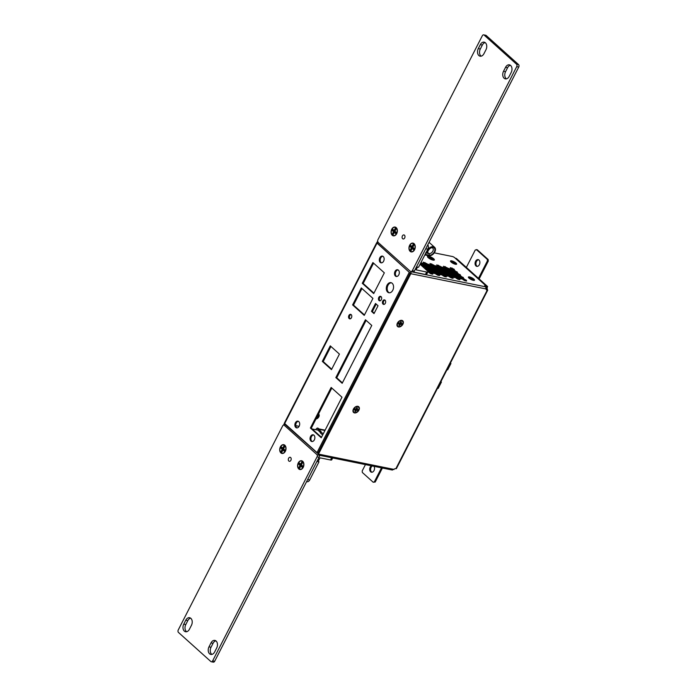 <?xml version="1.0" encoding="UTF-8"?>
<svg xmlns="http://www.w3.org/2000/svg" width="697" height="697" viewBox="0 0 697 697"><rect width="100%" height="100%" fill="white"/><g stroke="black" fill="none" stroke-linecap="round" stroke-linejoin="round"><path stroke-width="1.05" d="M371.388 465.796A3.433 2.37 -78.5 0 0 369.75 468.732A3.433 2.37 -78.5 0 0 370.63 471.782A3.433 2.37 -78.5 0 0 371.449 472.209A3.433 2.37 -78.5 0 0 374.15 470.283A3.433 2.37 -78.5 0 0 374.001 466.328M372.276 465.979A3.433 2.37 -78.5 0 0 370.638 468.907A3.433 2.37 -78.5 0 0 371.51 471.965A3.433 2.37 -78.5 0 0 371.91 472.235M365.446 464.594L362.205 470.919L362.335 472.47L373.209 482.254L374.35 481.836L381.503 467.844M373.209 482.254L375.23 482.019L374.35 481.836M375.23 482.019L382.392 468.027M353.44 409.061A3.851 2.588 131.9 0 0 353.597 412.485A3.851 2.588 131.9 0 0 358.911 410.167A3.851 2.588 131.9 0 0 358.755 406.752A3.851 2.588 131.9 0 0 353.44 409.061M357.483 407.963L356.847 409.2L357.875 409.4L357.361 410.411L356.333 410.202L355.705 411.439L354.869 411.265L355.505 410.036L354.477 409.827L354.991 408.817L356.019 409.026L356.646 407.797L357.483 407.963M354.817 409.174L355.505 410.036M356.158 408.747L356.847 409.2M356.333 410.202L354.991 408.834M355.705 411.439L355.304 410.42M357.361 410.411L355.243 408.869M290.658 457.537A2.056 1.42 101.5 0 1 291.041 459.959A2.056 1.42 101.5 0 1 289.351 461.318A2.056 1.42 101.5 0 1 288.854 461.057A2.056 1.42 101.5 0 1 288.471 458.635A2.056 1.42 101.5 0 1 290.17 457.284A2.056 1.42 101.5 0 1 290.658 457.537M318.956 461.876L316.917 461.458L307.665 479.545L309.703 479.954L318.956 461.876A1.472 1.011 101.5 0 1 318.573 460.612L320.054 457.859L330.5 459.976A3.668 1.002 27.1 0 0 331.746 459.828L332.704 457.955M318.573 460.612L317.466 460.395M318.79 459.889L317.823 459.689M309.703 479.954A3.668 2.535 101.5 0 1 306.95 481.732L306.584 481.662M320.306 455.446A3.154 2.117 131.9 0 0 319.348 455.855M318.451 414.175A3.032 2.03 -48.1 0 1 318.154 416.187A3.032 2.03 -48.1 0 1 316.516 417.939M318.538 413.983A3.032 2.03 -48.1 0 1 318.721 414.123A3.032 2.03 -48.1 0 1 318.843 416.806A3.032 2.03 -48.1 0 1 315.976 418.993M355.313 409.801A1.08 0.723 131.9 0 0 356.254 408.808M399.303 323.852A1.08 0.723 131.9 0 0 400.235 322.85M385.31 303.3A2.291 1.586 -78.5 0 0 384.5 299.91A2.291 1.586 -78.5 0 0 382.775 301.026A2.291 1.586 -78.5 0 0 383.585 304.406A2.291 1.586 -78.5 0 0 385.31 303.3M384.918 300.093A2.291 1.586 -78.5 0 0 383.664 301.2A2.291 1.586 -78.5 0 0 384.047 304.406M392.768 290.266A5.158 3.555 -78.5 0 0 390.947 282.651A5.158 3.555 -78.5 0 0 387.079 285.151A5.158 3.555 -78.5 0 0 388.9 292.757A5.158 3.555 -78.5 0 0 392.768 290.266M391.383 282.782A5.158 3.555 -78.5 0 0 387.968 285.334A5.158 3.555 -78.5 0 0 389.353 292.81M381.32 299.71A2.291 1.586 -78.5 0 0 380.51 296.33A2.291 1.586 -78.5 0 0 378.793 297.436A2.291 1.586 -78.5 0 0 379.604 300.825A2.291 1.586 -78.5 0 0 381.32 299.71M380.937 296.513A2.291 1.586 -78.5 0 0 379.673 297.619A2.291 1.586 -78.5 0 0 380.065 300.825M351.445 317.736A2.291 1.586 -78.5 0 0 350.635 314.356A2.291 1.586 -78.5 0 0 348.909 315.462A2.291 1.586 -78.5 0 0 349.72 318.851A2.291 1.586 -78.5 0 0 351.445 317.736M351.061 314.539A2.291 1.586 -78.5 0 0 349.798 315.645A2.291 1.586 -78.5 0 0 350.182 318.843M299.17 426.215A3.433 2.37 -78.5 0 0 297.959 421.154A3.433 2.37 -78.5 0 0 295.38 422.818A3.433 2.37 -78.5 0 0 296.591 427.88A3.433 2.37 -78.5 0 0 299.17 426.215M298.386 421.31A3.433 2.37 -78.5 0 0 296.269 423.001A3.433 2.37 -78.5 0 0 297.044 427.906M383.629 261.166A3.433 2.37 -78.5 0 0 382.418 256.104A3.433 2.37 -78.5 0 0 379.839 257.768A3.433 2.37 -78.5 0 0 381.05 262.83A3.433 2.37 -78.5 0 0 383.629 261.166M382.845 256.252A3.433 2.37 -78.5 0 0 380.728 257.942A3.433 2.37 -78.5 0 0 381.512 262.856M314.347 439.859A3.433 2.37 -78.5 0 0 313.136 434.797A3.433 2.37 -78.5 0 0 310.566 436.461A3.433 2.37 -78.5 0 0 311.777 441.523A3.433 2.37 -78.5 0 0 314.347 439.859M313.572 434.954A3.433 2.37 -78.5 0 0 311.446 436.644A3.433 2.37 -78.5 0 0 312.23 441.549M398.806 274.81A3.433 2.37 -78.5 0 0 397.595 269.748A3.433 2.37 -78.5 0 0 395.025 271.412A3.433 2.37 -78.5 0 0 396.236 276.474A3.433 2.37 -78.5 0 0 398.806 274.81M398.031 269.896A3.433 2.37 -78.5 0 0 395.913 271.586A3.433 2.37 -78.5 0 0 396.689 276.5M373.566 263.152L363.163 283.479L373.932 293.158M330.927 346.461L323.199 361.569L331.702 369.21M331.807 388.055L311.28 428.176L321.456 437.324M361.961 288.541L353.492 305.094L364.461 314.957M366.108 320.367L336.729 377.783L342.393 382.871M376.171 304.075L372.372 311.515L374.228 313.188M284.69 423.532L317.013 452.588L409.261 272.318L376.659 242.783L284.411 423.053L284.69 423.532L376.938 243.27M374.01 313.606L378.035 305.748L375.509 303.474L371.484 311.332L374.01 313.606M371.771 325.455L365.437 319.766L335.841 377.6L342.175 383.298L371.771 325.455M364.243 315.375L372.93 298.403L361.29 287.939L352.604 304.911L364.243 315.375M331.145 387.454L310.392 428.002L321.239 437.742L341.983 397.203L331.145 387.454M331.484 369.637L339.43 354.102L330.265 345.86L322.31 361.394L331.484 369.637M373.714 293.576L384.335 272.832L372.895 262.551L362.274 283.304L373.714 293.576M363.163 283.479L362.274 283.304M323.199 361.569L322.31 361.394M311.28 428.176L310.392 428.002M353.492 305.094L352.604 304.911M336.729 377.783L335.841 377.6M372.372 311.515L371.484 311.332M317.945 453.198L317.013 452.588M409.261 272.318L410.158 272.91M317.71 428.071A1.472 0.985 131.9 0 1 317.719 428.176L318.407 428.794A1.472 0.985 131.9 0 0 318.163 428.254A1.472 0.985 131.9 0 0 316.142 429.134L315.514 429.666L312.186 428.995M299.1 426.337L295.763 425.667M325.116 430.154L318.407 428.794L318.032 430.249A1.542 1.063 -78.5 0 0 318.085 430.302L320.454 432.454M317.719 428.176L318.032 430.249M322.65 434.98L320.263 432.828L321.099 431.67L318.634 429.23L324.941 430.511M323.199 433.909L320.812 431.757M440.835 381.782A2.832 0.767 -152.9 0 1 441.428 382.069L441.323 382.217A2.169 0.592 27.1 0 0 440.748 381.947M437.585 388.133A2.169 0.592 27.1 0 1 438.16 388.412L441.428 382.069M450.332 363.215A2.832 0.767 -152.9 0 1 450.933 363.503L450.828 363.651A2.169 0.592 27.1 0 0 450.253 363.381M450.933 363.503L447.657 369.846A2.169 0.592 27.1 0 0 447.082 369.567M450.828 363.651L447.657 369.846M438.16 388.412L441.323 382.217M504.105 78.238A5.14 3.546 -78.5 0 0 505.334 78.874A5.14 3.546 -78.5 0 0 509.193 76.382L511.215 72.427A5.14 3.546 -78.5 0 0 509.402 64.847A5.14 3.546 -78.5 0 0 505.552 67.33L503.522 71.294A5.14 3.546 -78.5 0 0 504.105 78.238M510.37 65.265A5.14 3.546 -78.5 0 0 507.582 67.74L505.552 71.704A5.14 3.546 -78.5 0 0 506.135 78.648A5.14 3.546 -78.5 0 0 506.397 78.857M478.865 55.551A5.14 3.546 -78.5 0 0 480.094 56.187A5.14 3.546 -78.5 0 0 483.945 53.695L485.975 49.74A5.14 3.546 -78.5 0 0 484.162 42.16A5.14 3.546 -78.5 0 0 480.303 44.643L478.281 48.607A5.14 3.546 -78.5 0 0 478.865 55.551M485.129 42.587A5.14 3.546 -78.5 0 0 482.341 45.052L480.311 49.017A5.14 3.546 -78.5 0 0 480.895 55.969A5.14 3.546 -78.5 0 0 481.157 56.178M396.079 227.832A4.217 2.91 -78.5 0 0 395.068 227.318A4.217 2.91 -78.5 0 0 391.592 230.088A4.217 2.91 -78.5 0 0 392.376 235.063A4.217 2.91 -78.5 0 0 393.387 235.586A4.217 2.91 -78.5 0 0 396.872 232.815A4.217 2.91 -78.5 0 0 396.079 227.832M413.948 243.898A4.217 2.91 -78.5 0 0 412.938 243.375A4.217 2.91 -78.5 0 0 409.461 246.154A4.217 2.91 -78.5 0 0 410.254 251.129A4.217 2.91 -78.5 0 0 411.265 251.652A4.217 2.91 -78.5 0 0 414.741 248.873A4.217 2.91 -78.5 0 0 413.948 243.898M410.498 271.325A1.838 1.263 -78.5 0 0 410.942 271.551A1.838 1.263 -78.5 0 0 412.319 270.663L516.712 66.651A1.838 1.263 -78.5 0 0 516.503 64.168L484.136 35.077A1.838 1.263 -78.5 0 0 483.701 34.85A1.838 1.263 -78.5 0 0 482.324 35.739L377.922 239.751A1.838 1.263 -78.5 0 0 378.131 242.234M410.942 271.551L412.972 271.961A1.838 1.263 -78.5 0 0 414.349 271.072L518.742 67.06A1.838 1.263 -78.5 0 0 518.542 64.577L486.175 35.486A1.838 1.263 -78.5 0 0 485.731 35.259L483.701 34.85M392.263 235.29A4.478 3.084 -78.5 0 0 393.343 235.839A4.478 3.084 -78.5 0 0 397.029 232.894A4.478 3.084 -78.5 0 0 396.192 227.614A4.478 3.084 -78.5 0 0 395.121 227.065A4.478 3.084 -78.5 0 0 391.426 230.01A4.478 3.084 -78.5 0 0 392.263 235.29M392.559 229.078L394.153 230.507L395.417 228.041L396.184 228.729L394.92 231.204L396.506 232.624L395.896 233.826L394.31 232.397L393.047 234.863L392.272 234.175L393.535 231.7L391.949 230.271L392.559 229.078M393.535 231.7L395.844 232.031M391.949 230.271L395.373 231.604M396.349 232.484L394.31 232.397M395.094 230.846L394.153 230.507M395.417 228.041L395.957 229.165M392.272 234.175L393.727 233.539M477.253 266.376A3.433 2.37 101.5 0 1 476.853 266.106A3.433 2.37 101.5 0 1 476.121 262.368A3.433 2.37 101.5 0 1 478.586 259.772M475.973 265.923A3.433 2.37 101.5 0 1 475.328 261.88A3.433 2.37 101.5 0 1 478.159 259.624A3.433 2.37 101.5 0 1 478.978 260.042A3.433 2.37 101.5 0 1 479.623 264.093A3.433 2.37 101.5 0 1 476.792 266.35A3.433 2.37 101.5 0 1 475.973 265.923M466.345 267.421L475.258 249.988L477.279 249.753L488.161 259.537L488.292 261.087L479.153 278.931M476.391 249.578L487.273 259.354L487.403 260.905L488.292 261.087M487.403 260.905L478.49 278.33M487.273 259.354L488.161 259.537M473.646 279.915A2.535 0.688 27.1 0 0 473.185 279.122A2.535 0.688 27.1 0 0 470.806 277.746A2.535 0.688 27.1 0 0 469.133 277.606A2.535 0.688 27.1 0 0 469.595 278.391A2.535 0.688 27.1 0 0 471.982 279.776A2.535 0.688 27.1 0 0 473.646 279.906A2.535 0.688 27.1 0 0 473.193 279.122A2.535 0.688 27.1 0 0 470.806 277.746A2.535 0.688 27.1 0 0 469.133 277.606M472.923 280.037A1.952 0.531 27.1 0 0 472.949 279.994A1.952 0.531 27.1 0 0 472.601 279.384A1.952 0.531 27.1 0 0 470.763 278.321A1.952 0.531 27.1 0 0 469.473 278.216A1.952 0.531 27.1 0 0 469.456 278.26M474.474 280.255A3.433 0.932 27.1 0 0 473.829 279.253A3.433 0.932 27.1 0 0 470.71 277.423A3.433 0.932 27.1 0 0 468.375 277.136M455.768 263.849A2.535 0.688 27.1 0 0 455.315 263.057A2.535 0.688 27.1 0 0 452.928 261.68A2.535 0.688 27.1 0 0 451.264 261.541A2.535 0.688 27.1 0 0 451.717 262.325A2.535 0.688 27.1 0 0 454.104 263.71A2.535 0.688 27.1 0 0 455.768 263.849A2.535 0.688 27.1 0 0 455.315 263.057A2.535 0.688 27.1 0 0 452.928 261.68A2.535 0.688 27.1 0 0 451.264 261.541M455.045 263.971A1.952 0.531 27.1 0 0 455.08 263.928A1.952 0.531 27.1 0 0 454.723 263.327A1.952 0.531 27.1 0 0 452.884 262.255A1.952 0.531 27.1 0 0 451.595 262.15A1.952 0.531 27.1 0 0 451.586 262.194M456.596 264.189A3.433 0.932 27.1 0 0 455.951 263.187A3.433 0.932 27.1 0 0 452.832 261.358A3.433 0.932 27.1 0 0 450.506 261.07M190.865 618.352A5.14 3.546 -78.5 0 0 189.636 617.716A5.14 3.546 -78.5 0 0 185.777 620.199L183.755 624.163A5.14 3.546 -78.5 0 0 185.568 631.743A5.14 3.546 -78.5 0 0 189.418 629.26L191.448 625.296A5.14 3.546 -78.5 0 0 190.865 618.352M190.603 618.143A5.14 3.546 -78.5 0 0 187.807 620.618L185.785 624.573A5.14 3.546 -78.5 0 0 186.63 631.735M216.105 641.031A5.14 3.546 -78.5 0 0 214.876 640.404A5.14 3.546 -78.5 0 0 211.017 642.887L208.995 646.851A5.14 3.546 -78.5 0 0 210.808 654.431A5.14 3.546 -78.5 0 0 214.659 651.948L216.689 647.983A5.14 3.546 -78.5 0 0 216.105 641.031M215.843 640.822A5.14 3.546 -78.5 0 0 213.055 643.305L211.025 647.26A5.14 3.546 -78.5 0 0 211.871 654.413M298.891 468.75A4.217 2.91 -78.5 0 0 299.902 469.273A4.217 2.91 -78.5 0 0 303.378 466.493A4.217 2.91 -78.5 0 0 302.594 461.519A4.217 2.91 -78.5 0 0 301.574 460.996A4.217 2.91 -78.5 0 0 298.098 463.775A4.217 2.91 -78.5 0 0 298.891 468.75M281.013 452.693A4.217 2.91 -78.5 0 0 282.024 453.207A4.217 2.91 -78.5 0 0 285.509 450.436A4.217 2.91 -78.5 0 0 284.716 445.461A4.217 2.91 -78.5 0 0 283.705 444.939A4.217 2.91 -78.5 0 0 280.229 447.709A4.217 2.91 -78.5 0 0 281.013 452.693M284.019 425.039A1.838 1.263 -78.5 0 0 282.651 425.928L178.258 629.94A1.838 1.263 -78.5 0 0 178.458 632.423L210.825 661.514A1.838 1.263 -78.5 0 0 211.269 661.741A1.838 1.263 -78.5 0 0 212.646 660.852L317.048 456.84A1.838 1.263 -78.5 0 0 317.144 454.775M211.269 661.741L213.299 662.15A1.838 1.263 -78.5 0 0 214.676 661.261L319.078 457.249A1.838 1.263 -78.5 0 0 319.191 455.219M428.185 257.646A3.851 1.054 27.1 0 0 431.809 259.746A3.851 1.054 27.1 0 0 434.353 259.955A3.851 1.054 27.1 0 0 433.656 258.761A3.851 1.054 27.1 0 0 430.023 256.662A3.851 1.054 27.1 0 0 427.488 256.444A3.851 1.054 27.1 0 0 428.185 257.646M430.215 257.28L432.68 258.787L431.661 258.578L432.454 259.293L431.617 259.127L429.152 257.62L430.18 257.829L429.387 257.115L430.127 257.777M432.035 258.204L431.408 258.935M298.778 468.976A4.478 3.084 -78.5 0 0 299.849 469.525A4.478 3.084 -78.5 0 0 303.543 466.581A4.478 3.084 -78.5 0 0 302.698 461.301A4.478 3.084 -78.5 0 0 301.627 460.752A4.478 3.084 -78.5 0 0 297.941 463.697A4.478 3.084 -78.5 0 0 298.778 468.976M299.074 462.764L300.66 464.193L301.923 461.728L302.69 462.416L301.426 464.882L303.021 466.31L302.411 467.504L300.816 466.084L299.553 468.55L298.786 467.853L300.05 465.387L298.464 463.958L299.074 462.764M300.05 465.387L302.359 465.718M298.464 463.958L301.879 465.291M302.855 466.171L300.816 466.084M301.609 464.533L300.66 464.193M301.923 461.728L302.472 462.852M298.786 467.853L300.233 467.225M404.443 235.194A2.056 1.42 101.5 0 1 404.826 237.616A2.056 1.42 101.5 0 1 403.136 238.966A2.056 1.42 101.5 0 1 402.639 238.714A2.056 1.42 101.5 0 1 402.256 236.292A2.056 1.42 101.5 0 1 403.946 234.933A2.056 1.42 101.5 0 1 404.443 235.194M426.468 251.765L426.843 251.748A5.271 3.537 -48.1 0 1 430.267 247.374A5.271 3.537 -48.1 0 1 434.597 247.304A5.271 3.537 -48.1 0 1 434.318 252.811A5.271 3.537 -48.1 0 1 428.768 255.729L424.848 254.936M410.141 251.347A4.478 3.084 -78.5 0 0 411.213 251.905A4.478 3.084 -78.5 0 0 414.898 248.96A4.478 3.084 -78.5 0 0 414.062 243.68A4.478 3.084 -78.5 0 0 412.99 243.122A4.478 3.084 -78.5 0 0 409.305 246.076A4.478 3.084 -78.5 0 0 410.141 251.347M410.437 245.144L412.023 246.572L413.286 244.107L414.053 244.795L412.79 247.261L414.384 248.69L413.774 249.883L412.18 248.454L410.916 250.929L410.15 250.232L411.413 247.766L409.827 246.337L410.437 245.144M411.413 247.766L413.722 248.097M409.827 246.337L413.243 247.67M414.218 248.541L412.18 248.454M412.972 246.912L412.023 246.572M413.286 244.107L413.835 245.231M410.15 250.232L411.596 249.596M280.9 452.911A4.478 3.084 -78.5 0 0 281.98 453.459A4.478 3.084 -78.5 0 0 285.665 450.515A4.478 3.084 -78.5 0 0 284.829 445.235A4.478 3.084 -78.5 0 0 283.757 444.686A4.478 3.084 -78.5 0 0 280.063 447.631A4.478 3.084 -78.5 0 0 280.9 452.911M281.196 446.699L282.79 448.127L284.054 445.662L284.82 446.35L283.557 448.824L285.143 450.253L284.533 451.447L282.947 450.018L281.684 452.484L280.908 451.795L282.172 449.321L280.586 447.901L281.196 446.699M282.172 449.321L284.481 449.652M280.586 447.901L284.01 449.234M284.986 450.105L282.947 450.018M283.74 448.467L282.79 448.127M284.054 445.662L284.594 446.786M280.908 451.795L282.363 451.159M451.142 262.072A3.433 0.932 27.1 0 0 454.374 263.945A3.433 0.932 27.1 0 0 456.64 264.128A3.433 0.932 27.1 0 0 456.012 263.057A3.433 0.932 27.1 0 0 452.789 261.192A3.433 0.932 27.1 0 0 450.523 261A3.433 0.932 27.1 0 0 451.142 262.072M469.02 278.138A3.433 0.932 27.1 0 0 472.252 280.002A3.433 0.932 27.1 0 0 474.509 280.194A3.433 0.932 27.1 0 0 473.89 279.122A3.433 0.932 27.1 0 0 470.658 277.258A3.433 0.932 27.1 0 0 468.401 277.066A3.433 0.932 27.1 0 0 469.02 278.138M428.481 257.707A3.433 0.932 27.1 0 0 431.713 259.58A3.433 0.932 27.1 0 0 433.97 259.763A3.433 0.932 27.1 0 0 433.351 258.7A3.433 0.932 27.1 0 0 430.119 256.827A3.433 0.932 27.1 0 0 427.862 256.635A3.433 0.932 27.1 0 0 428.481 257.707M353.736 409.122A3.433 2.3 131.9 0 0 353.884 412.171A3.433 2.3 131.9 0 0 358.615 410.106A3.433 2.3 131.9 0 0 358.467 407.065A3.433 2.3 131.9 0 0 353.736 409.122M397.726 323.173A3.433 2.3 131.9 0 0 397.865 326.213A3.433 2.3 131.9 0 0 402.596 324.157A3.433 2.3 131.9 0 0 402.457 321.108A3.433 2.3 131.9 0 0 397.726 323.173M377.696 241.415A1.838 0.497 27.1 0 0 377.443 241.519L376.894 242.591A1.838 0.497 27.1 0 0 377.225 243.166L410.115 273.085L317.806 453.477L284.664 424.055A1.838 0.497 -152.9 0 1 284.332 423.488A1.838 0.497 -152.9 0 1 284.533 423.375M284.664 424.055L284.115 425.126L316.969 454.653A1.542 1.063 -78.5 0 0 317.335 454.845A1.542 1.063 -78.5 0 0 318.494 454.096L410.803 273.703A1.542 1.063 -78.5 0 0 410.629 271.621L485.652 286.824L486.105 288.967A2.692 1.812 -48.1 0 0 486.55 289.969A2.692 1.812 -48.1 0 0 487.168 290.274L486.48 289.647A2.692 1.812 -48.1 0 1 486.271 289.595M391.993 469.856L393.796 469.36A2.692 1.803 -48.1 0 1 395.87 468.689L396.053 468.271M284.115 425.126A1.838 0.497 -152.9 0 1 283.784 424.551L284.332 423.488M315.584 429.622L317.902 430.093M486.48 289.656L487.482 289.603L487.168 290.274L487.482 289.603A2.692 1.856 -78.5 0 1 487.595 286.519L456.535 258.604A1.838 1.263 101.5 0 0 456.091 258.378L455.246 258.204A1.838 1.263 101.5 0 1 455.646 258.421L486.706 286.336L487.595 286.519M393.692 469.508L393.936 469.56A2.692 1.856 -78.5 0 1 394.267 469.037M486.706 286.336A2.692 1.856 -78.5 0 0 486.593 289.421M446.394 275.899L448.171 276.256L447.857 275.367L443.998 273.755L444.311 274.644L446.394 275.899M446.446 275.907L445.174 275.167M445.226 275.184L445.775 274.113M447.474 276.117L447.857 275.367M443.353 273.172L445.13 273.529L444.825 272.64L440.966 271.02L441.271 271.917L443.353 273.172M443.405 273.18L442.142 272.44M442.194 272.449L442.743 271.386M444.442 273.39L444.825 272.64M440.321 270.445L442.098 270.802L441.785 269.905L437.925 268.293L438.239 269.19L440.321 270.445M440.373 270.453L439.101 269.713M439.154 269.722L439.702 268.65M441.401 270.663L441.785 269.905M437.28 267.718L439.058 268.075L438.753 267.178L434.893 265.566L435.198 266.463L437.28 267.718M437.333 267.726L436.069 266.986M436.122 266.995L436.67 265.923M438.369 267.936L438.753 267.178M439.615 274.531L441.393 274.888L441.088 273.991L437.228 272.379L437.533 273.276L439.615 274.531M439.668 274.54L438.404 273.799M438.457 273.808L439.005 272.736M440.704 274.749L441.088 273.991M436.583 271.795L438.361 272.161L438.047 271.264L434.187 269.652L434.501 270.541L436.583 271.795M436.636 271.813L435.372 271.072M435.416 271.081L435.965 270.009M437.664 272.022L438.047 271.264M433.543 269.068L435.32 269.434L435.015 268.537L431.155 266.925L431.46 267.814L433.543 269.068M433.595 269.077L432.332 268.336M432.384 268.354L432.933 267.282M434.632 269.286L435.015 268.537M430.511 266.341L432.288 266.698L431.974 265.81L428.115 264.189L428.428 265.087L430.511 266.341M430.563 266.35L429.3 265.609M429.343 265.618L429.892 264.555M431.591 266.559L431.974 265.81M444.52 276.578L446.298 276.936L445.993 276.047L442.133 274.426L442.438 275.324L444.52 276.578M444.573 276.587L443.309 275.846M443.362 275.855L443.902 274.792M445.601 276.796L445.993 276.047M441.48 273.851L443.257 274.209L442.952 273.311L439.093 271.699L439.398 272.597L441.48 273.851M441.532 273.86L440.269 273.119M440.321 273.128L440.87 272.057M442.569 274.069L442.952 273.311M438.448 271.124L440.225 271.481L439.92 270.584L436.061 268.972L436.366 269.87L438.448 271.124M438.5 271.133L437.237 270.392M437.289 270.401L437.829 269.33M439.528 271.342L439.92 270.584M435.407 268.389L437.185 268.754L436.88 267.857L433.02 266.245L433.325 267.134L435.407 268.389M435.459 268.406L434.196 267.665M434.248 267.674L434.797 266.602M436.496 268.615L436.88 267.857M432.375 265.662L434.153 266.019L433.848 265.13L429.988 263.518L430.293 264.407L432.375 265.662M432.428 265.67L431.164 264.93M431.216 264.947L431.757 263.875M433.456 265.879L433.848 265.13M432.846 273.154L434.623 273.512L434.309 272.623L430.45 271.002L430.763 271.9L432.846 273.154M432.898 273.163L431.635 272.422M431.687 272.431L432.227 271.368M433.926 273.372L434.309 272.623M429.805 270.427L431.582 270.784L431.277 269.896L427.418 268.275L427.723 269.173L429.805 270.427M429.857 270.436L428.594 269.695M428.646 269.704L429.195 268.641M430.894 270.645L431.277 269.896M426.773 267.7L428.55 268.057L428.237 267.16L424.377 265.548L424.691 266.446L426.773 267.7M426.825 267.709L425.562 266.968M425.614 266.977L426.155 265.905M427.853 267.918L428.237 267.16M423.732 264.965L425.51 265.33L425.205 264.433L421.345 262.821L421.65 263.719L423.732 264.965M423.785 264.982L422.521 264.241M422.574 264.25L423.123 263.178M424.822 265.191L425.205 264.433M437.751 275.202L439.519 275.568L439.215 274.67L435.355 273.058L435.66 273.947L437.751 275.202M437.794 275.219L436.531 274.479M436.583 274.487L437.132 273.416M438.831 275.428L439.215 274.67M434.71 272.475L436.488 272.841L436.183 271.943L432.323 270.331L432.628 271.22L434.71 272.475M434.762 272.483L433.499 271.743M433.551 271.76L434.1 270.689M435.791 272.693L436.183 271.943M451.29 277.955L453.067 278.312L452.762 277.415L448.903 275.803L449.208 276.7L451.29 277.955M451.342 277.964L450.079 277.223M450.131 277.232L450.68 276.16M452.379 278.173L452.762 277.415M448.258 275.219L450.035 275.585L449.731 274.688L445.862 273.076L446.176 273.965L448.258 275.219M448.31 275.228L447.047 274.487M447.099 274.505L447.64 273.433M449.338 275.446L449.731 274.688M445.217 272.492L446.995 272.849L446.69 271.961L442.83 270.34L443.135 271.238L445.217 272.492M445.27 272.501L444.006 271.76M444.059 271.769L444.608 270.706M446.307 272.71L446.69 271.961M442.186 269.765L443.963 270.122L443.658 269.234L439.79 267.613L440.103 268.511L442.186 269.765M442.238 269.774L440.974 269.033M441.027 269.042L441.567 267.979M443.266 269.983L443.658 269.234M439.145 267.038L440.922 267.395L440.617 266.498L436.758 264.886L437.063 265.784L439.145 267.038M439.197 267.047L437.934 266.306M437.986 266.315L438.535 265.243M440.234 267.256L440.617 266.498M431.678 269.748L433.447 270.105L433.142 269.216L429.282 267.596L429.587 268.493L431.678 269.748M431.722 269.756L430.458 269.016M430.511 269.025L431.06 267.962M432.759 269.966L433.142 269.216M428.638 267.021L430.415 267.378L430.11 266.481L426.25 264.869L426.555 265.766L428.638 267.021M428.69 267.029L427.427 266.289M427.479 266.298L428.028 265.235M429.718 267.239L430.11 266.481M425.606 264.294L427.374 264.651L427.069 263.754L423.21 262.142L423.515 263.039L425.606 264.294M425.649 264.302L424.386 263.562M424.438 263.571L424.987 262.499M426.686 264.512L427.069 263.754M430.973 273.834L432.75 274.191L432.445 273.302L428.585 271.682L428.89 272.579L430.973 273.834M431.025 273.843L429.761 273.102M429.814 273.111L430.363 272.048M432.062 274.052L432.445 273.302M427.087 270.593L429.718 271.464L429.404 270.567L427.322 269.312L425.675 269.321M426.799 270.331L427.322 269.312M427.993 271.116L427.017 270.532M429.021 271.325L429.404 270.567M424.055 267.866L426.677 268.737L426.372 267.84L424.29 266.585L422.635 266.594M423.767 267.604L424.29 266.585M424.952 268.389L423.985 267.805M425.989 268.598L426.372 267.84M421.014 265.13L423.645 266.01L423.332 265.113L420.369 263.684M420.727 264.877L421.249 263.858M421.92 265.653L420.944 265.069M422.948 265.862L423.332 265.113M453.163 277.275L454.941 277.633L454.636 276.735L450.776 275.123L451.081 276.021L453.163 277.275M453.216 277.284L451.952 276.543M452.004 276.552L452.553 275.481M454.244 277.493L454.636 276.735M450.131 274.548L451.9 274.906L451.595 274.008L447.735 272.396L448.04 273.294L450.131 274.548M450.175 274.557L448.912 273.816M448.964 273.825L449.513 272.754M451.212 274.766L451.595 274.008M447.091 271.813L448.868 272.178L448.563 271.281L444.703 269.669L445.008 270.558L447.091 271.813M447.143 271.83L445.88 271.089M445.932 271.098L446.481 270.027M448.171 272.039L448.563 271.281M444.059 269.086L445.827 269.443L445.522 268.554L441.663 266.934L441.968 267.831L444.059 269.086M444.102 269.094L442.839 268.354M442.891 268.371L443.44 267.3M445.139 269.303L445.522 268.554M458.068 279.323L459.846 279.68L459.532 278.791L455.672 277.171L455.986 278.068L458.068 279.323M458.121 279.331L456.857 278.591M456.901 278.6L457.45 277.537M459.149 279.541L459.532 278.791M455.028 276.596L456.805 276.953L456.5 276.064L452.641 274.444L452.945 275.341L455.028 276.596M455.08 276.604L453.817 275.864M453.869 275.873L454.418 274.81M456.117 276.814L456.5 276.064M451.996 273.869L453.773 274.226L453.459 273.329L449.6 271.717L449.913 272.614L451.996 273.869M452.048 273.877L450.785 273.137M450.828 273.146L451.377 272.074M453.076 274.087L453.459 273.329M448.955 271.133L450.732 271.499L450.428 270.602L446.568 268.99L446.873 269.878L448.955 271.133M449.007 271.15L447.744 270.41M447.796 270.419L448.345 269.347M450.044 271.36L450.428 270.602M445.923 268.406L447.701 268.772L447.387 267.875L443.527 266.263L443.841 267.151L445.923 268.406M445.975 268.415L444.712 267.674M444.756 267.692L445.305 266.62M447.004 268.624L447.387 267.875M459.933 278.643L461.71 279.009L461.405 278.112L457.546 276.5L457.851 277.389L459.933 278.643M459.985 278.652L458.722 277.911M458.774 277.929L459.323 276.857M461.022 278.861L461.405 278.112M456.901 275.916L458.678 276.273L458.373 275.385L454.514 273.764L454.819 274.662L456.901 275.916M456.953 275.925L455.69 275.184M455.742 275.193L456.282 274.13M457.981 276.134L458.373 275.385M453.86 273.189L455.638 273.546L455.333 272.658L451.473 271.037L451.778 271.935L453.86 273.189M453.913 273.198L452.649 272.457M452.702 272.466L453.25 271.403M454.949 273.407L455.333 272.658M450.828 270.462L452.606 270.819L452.301 269.922L448.441 268.31L448.746 269.208L450.828 270.462M450.881 270.471L449.617 269.73M449.67 269.739L450.21 268.667M451.909 270.68L452.301 269.922M464.838 280.699L466.615 281.057L466.31 280.159L462.451 278.547L462.756 279.445L464.838 280.699M464.89 280.708L463.627 279.967M463.679 279.976L464.228 278.905M465.927 280.917L466.31 280.159M461.806 277.964L463.583 278.33L463.27 277.432L459.41 275.82L459.724 276.709L461.806 277.964M461.858 277.981L460.586 277.24M460.639 277.249L461.187 276.178M462.886 278.19L463.27 277.432M458.765 275.237L460.543 275.603L460.238 274.705L456.378 273.093L456.683 273.982L458.765 275.237M458.818 275.245L457.554 274.505M457.607 274.522L458.156 273.451M459.854 275.454L460.238 274.705M455.733 272.51L457.511 272.867L457.197 271.978L453.338 270.358L453.651 271.255L455.733 272.51M455.786 272.518L454.514 271.778M454.566 271.786L455.115 270.724M456.814 272.727L457.197 271.978M452.693 269.783L454.47 270.14L454.165 269.242L450.306 267.631L450.611 268.528L452.693 269.783M452.745 269.791L451.482 269.051M451.534 269.059L452.083 267.988M453.782 270L454.165 269.242M485.182 286.45L485.652 285.535L454.653 257.672A1.838 0.497 27.1 0 0 452.336 256.496L434.292 252.845M377.443 241.519A1.838 0.497 27.1 0 0 377.774 242.094L410.629 271.621M485.652 286.824A2.692 0.732 -152.9 0 1 484.737 285.639A2.692 0.732 -152.9 0 1 485.652 285.535M420.064 264.285L427.252 270.741A3.668 1.002 -152.9 0 1 427.914 271.891A3.668 1.002 -152.9 0 1 426.677 272.03L416.161 269.887L417.085 267.805L416.118 267.604M427.914 271.891L426.66 274.339A3.668 1.002 -152.9 0 1 425.423 274.487L414.976 272.37A3.154 2.117 131.9 0 1 414.245 272.013L413.879 271.682M417.085 267.805L417.512 267.273L416.405 267.047M418.531 267.273L416.501 266.864L425.754 248.777L427.784 249.186L418.531 267.273M427.81 244.76A3.668 2.535 101.5 0 1 427.784 249.186M397.421 323.112A3.851 2.588 131.9 0 0 397.586 326.527A3.851 2.588 131.9 0 0 402.892 324.218A3.851 2.588 131.9 0 0 402.735 320.794A3.851 2.588 131.9 0 0 397.421 323.112M401.463 322.014L400.836 323.242L401.855 323.452L401.341 324.462L400.322 324.253L399.686 325.482L398.85 325.316L399.486 324.079L398.466 323.878L398.98 322.868L400 323.077L400.627 321.84L401.463 322.014M398.797 323.216L399.486 324.079M400.148 322.789L400.836 323.242M400.322 324.253L398.972 322.877M399.686 325.482L399.285 324.471M401.341 324.462L399.233 322.92M330.5 459.976L331.641 457.746M320.838 431.216L320.289 432.288M414.349 271.072L412.319 270.663M486.175 35.486L484.136 35.077M518.542 64.577L516.503 64.168M518.742 67.06L516.712 66.651M482.341 45.052L480.303 44.643M480.311 49.017L478.281 48.607M507.582 67.74L505.552 67.33M505.552 71.704L503.522 71.294M187.807 620.618L185.777 620.199M213.055 643.305L211.017 642.887M319.078 457.249L317.048 456.84M214.676 661.261L212.646 660.852M211.025 647.26L208.995 646.851M185.785 624.573L183.755 624.163M427.427 252.236L428.925 253.577A3.433 2.3 131.9 0 0 432.541 251.678A3.433 2.3 131.9 0 0 432.724 248.088C433.011 247.836 430.171 246.668 427.862 251.399A1.176 0.531 14.5 0 1 427.374 251.687A4.609 3.093 -48.1 0 1 432.445 247.226A4.609 3.093 -48.1 0 1 434.519 251.512A4.609 3.093 -48.1 0 1 429.056 255.163L425.135 254.37M425.989 252.985L428.925 253.577A1.176 0.81 -78.5 0 1 429.056 255.163M426.181 252.331L426.459 252.384A0.732 0.497 131.9 0 0 427.374 251.687M426.459 252.384A1.176 0.81 101.5 0 1 425.867 252.941M410.803 273.703L486.105 288.967M393.796 469.36L318.494 454.096M487.168 290.274L395.87 468.689M455.646 258.421L456.535 258.604M377.225 243.166L377.774 242.094M426.677 272.03L425.423 274.487M429.056 242.329L434.597 247.304M425.579 252.959C427.078 252.784 427.836 252.262 427.862 251.399M392.428 470.057L317.335 454.845M487.726 290.144L396.358 468.689"/></g></svg>
